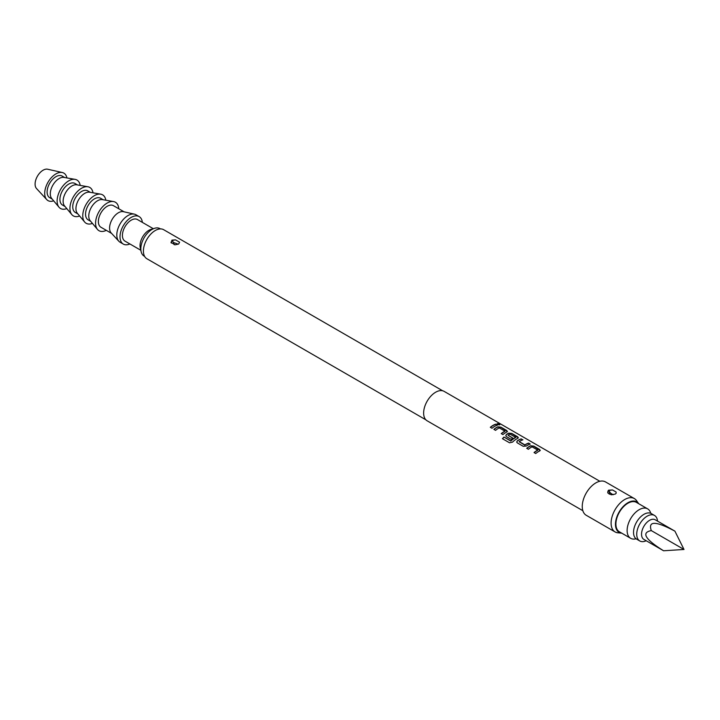 <?xml version="1.0" encoding="UTF-8"?>
<svg xmlns="http://www.w3.org/2000/svg" width="720" height="720" viewBox="0 0 720 720"><rect width="100%" height="100%" fill="white"/><g stroke="black" fill="none" stroke-linecap="round" stroke-linejoin="round"><path stroke-width="1.08" d="M499.779 424.791L499.338 424.422C497.376 423.648 496.737 423.711 497.439 424.611M497.484 424.413C499.491 425.061 500.13 424.989 499.41 424.215C497.439 423.432 496.8 423.504 497.484 424.413L497.043 423.855M499.869 424.701L499.41 424.215M599.841 481.266L444.15 391.383A16.992 9.81 120 0 0 435.654 392.22A16.992 9.81 120 0 0 424.548 407.196A16.992 9.81 120 0 0 427.158 420.813L582.849 510.705M495.765 424.152A16.992 9.81 120 0 0 493.056 425.358A16.992 9.81 120 0 0 490.32 427.302L492.003 428.274A16.992 9.81 120 0 1 494.73 426.33A16.992 9.81 120 0 1 497.448 425.124L495.729 424.359A16.767 9.684 120 0 0 493.056 425.547A16.767 9.684 120 0 0 490.455 427.383M506.835 432.036L506.808 430.533L500.922 427.131L497.808 426.825A16.992 9.81 120 0 0 496.638 427.437A16.992 9.81 120 0 0 493.902 429.381L495.585 430.353A16.992 9.81 120 0 1 498.321 428.409A16.992 9.81 120 0 1 499.266 427.905L504.927 431.172A16.992 9.81 120 0 0 503.991 431.676A16.992 9.81 120 0 0 501.255 433.62L502.938 434.592A16.992 9.81 120 0 1 505.674 432.648A16.992 9.81 120 0 1 506.835 432.036L507.465 431.406M517.77 438.354L517.752 436.842L511.857 433.449L508.743 433.143A16.992 9.81 120 0 0 507.573 433.746A16.992 9.81 120 0 0 506.385 434.502L505.773 435.789L506.412 436.599L511.236 439.38A16.992 9.81 120 0 1 512.892 438.111L508.113 435.213A16.992 9.81 120 0 1 509.076 434.61A16.992 9.81 120 0 1 510.012 434.115L515.682 437.382A16.992 9.81 120 0 0 514.737 437.886A16.992 9.81 120 0 0 510.876 440.856L504 437.049A16.992 9.81 120 0 0 502.452 438.705L509.517 442.791L512.523 442.143A16.992 9.81 120 0 1 516.609 438.957A16.992 9.81 120 0 1 517.77 438.354L518.4 437.724M521.226 438.849A16.992 9.81 120 0 0 518.508 440.064A16.992 9.81 120 0 0 517.329 440.811L516.708 442.098L517.347 442.908L523.233 446.31L526.356 446.031A16.992 9.81 120 0 1 527.544 445.275A16.992 9.81 120 0 1 530.253 444.069L528.57 443.097A16.992 9.81 120 0 0 525.861 444.303A16.992 9.81 120 0 0 524.898 444.906L519.228 441.63A16.992 9.81 120 0 1 520.191 441.036A16.992 9.81 120 0 1 522.909 439.821L521.19 439.056A16.767 9.684 120 0 0 518.508 440.244A16.767 9.684 120 0 0 517.338 440.991L517.329 440.811M539.64 450.981L539.622 449.469L533.727 446.076L530.613 445.77A16.992 9.81 120 0 0 529.443 446.373A16.992 9.81 120 0 0 526.716 448.317L528.39 449.289A16.992 9.81 120 0 1 531.126 447.345A16.992 9.81 120 0 1 532.071 446.841L537.732 450.117A16.992 9.81 120 0 0 536.796 450.612A16.992 9.81 120 0 0 534.06 452.556L535.743 453.528A16.992 9.81 120 0 1 538.479 451.584A16.992 9.81 120 0 1 539.64 450.981L540.27 450.351M612.513 489.951L608.625 490.491L607.698 492.732L608.526 490.185L612.513 489.951L616.095 492.021L616.149 493.281L615.267 494.073L611.28 494.802L607.842 492.975A16.992 9.81 120 0 0 607.887 491.112M634.347 498.573L605.502 481.923A19.26 11.124 120 0 0 595.872 482.877A19.26 11.124 120 0 0 583.29 499.851A19.26 11.124 120 0 0 586.242 515.286L615.087 531.936A19.26 11.124 -60 0 1 612.135 516.501A19.26 11.124 -60 0 1 624.717 499.527A19.26 11.124 -60 0 1 634.347 498.573A19.26 11.124 -60 0 1 636.498 500.571L638.694 503.676A17.613 10.17 120 0 0 627.921 502.722A17.613 10.17 120 0 0 615.897 520.317A17.613 10.17 120 0 0 621.675 533.151A17.613 10.17 120 0 0 621.738 533.151M609.201 494.181A19.26 11.124 120 0 0 609.471 491.607M621.675 533.151L617.886 532.8A19.26 11.124 -60 0 1 615.087 531.936M612.936 494.631L610.857 493.326L612.936 494.631A3.402 1.701 -114.2 0 0 613.134 494.766M442.656 390.78L163.638 229.689A16.767 9.684 120 0 0 155.259 230.526A16.767 9.684 120 0 0 144.306 245.304A16.767 9.684 120 0 0 146.871 258.732L425.889 419.823M175.086 244.818L178.659 244.035L179.577 242.217L175.482 239.859L172.017 240.444L170.991 242.451L175.086 244.818M171.279 243.018L171.918 240.138L175.482 239.859M174.204 244.71L173.502 242.541L177.543 243.918M160.47 228.906L159.984 228.627A15.858 9.162 120 0 0 154.575 228.294A15.858 9.162 120 0 0 152.055 229.41A15.858 9.162 120 0 0 141.12 251.586A15.858 9.162 120 0 0 144.126 256.104L144.612 256.383M154.575 228.294L150.831 229.455A12.465 7.191 120 0 0 148.851 230.337A12.465 7.191 120 0 0 140.265 247.761L141.12 251.586M153.288 228.69L137.457 219.546A12.465 7.191 120 0 0 131.22 220.167A12.465 7.191 120 0 0 123.084 231.147A12.465 7.191 120 0 0 124.992 241.128L140.832 250.272M650.862 513.369L650.367 512.145A16.992 9.81 120 0 0 647.631 508.86L636.417 502.389A16.992 9.81 120 0 0 627.921 503.226A16.992 9.81 120 0 0 616.815 518.202A16.992 9.81 120 0 0 619.425 531.819L630.639 538.299A16.992 9.81 120 0 0 634.851 539.019L636.165 538.839M647.631 508.86A16.992 9.81 120 0 0 639.135 509.706A16.992 9.81 120 0 0 628.038 524.682A16.992 9.81 120 0 0 630.639 538.299M657.522 521.109A14.724 8.505 120 0 0 654.516 515.448L651.312 513.603A14.724 8.505 120 0 0 636.579 522.099A14.724 8.505 120 0 0 636.579 539.109L639.783 540.963A14.724 8.505 120 0 0 646.191 540.738M654.516 515.448A14.724 8.505 120 0 0 639.783 523.953A14.724 8.505 120 0 0 639.783 540.963M684 549.477L674.91 531.153L655.218 519.777A11.331 6.543 120 0 0 643.887 526.32A11.331 6.543 120 0 0 643.887 539.406L663.579 550.773L684 549.477L651.294 530.595C641.052 532.575 645.156 539.307 663.579 550.773L663.579 550.773M674.91 531.153C655.758 520.929 647.892 520.74 651.294 530.595M142.362 222.381A15.858 9.162 120 0 0 139.158 216.603A15.858 9.162 120 0 0 131.22 217.386A15.858 9.162 120 0 0 120.861 231.363A15.858 9.162 120 0 0 123.291 244.071A15.858 9.162 120 0 0 129.897 243.963M139.158 216.603L135.954 214.749A15.858 9.162 120 0 0 134.424 214.155A15.858 9.162 120 0 0 128.016 215.541A15.858 9.162 120 0 0 118.08 228.231A15.858 9.162 120 0 0 118.809 241.2A15.858 9.162 120 0 0 120.087 242.226L123.291 244.071M134.424 214.155L123.435 211.68A12.465 7.191 120 0 0 118.404 212.76A12.465 7.191 120 0 0 110.592 222.732A12.465 7.191 120 0 0 111.168 232.929L118.809 241.2M124.083 211.824L113.418 205.668A12.465 7.191 120 0 0 107.19 206.289A12.465 7.191 120 0 0 99.045 217.269A12.465 7.191 120 0 0 100.962 227.259L111.618 233.415M106.308 230.346A16.425 9.486 -60 0 1 97.461 229.41A16.425 9.486 -60 0 1 96.975 215.973A16.425 9.486 -60 0 1 107.19 203.049A16.425 9.486 -60 0 1 113.535 201.564A16.425 9.486 -60 0 1 118.773 208.764M97.461 229.41L90.198 220.734A12.465 7.191 -60 0 1 89.829 210.537A12.465 7.191 -60 0 1 97.578 200.736A12.465 7.191 -60 0 1 102.393 199.611L113.535 201.564M90.693 221.328L88.137 219.852A12.465 7.191 -60 0 1 86.229 209.871A12.465 7.191 -60 0 1 94.374 198.891A12.465 7.191 -60 0 1 100.602 198.27L103.158 199.746M92.439 223.407A16.425 9.486 -60 0 1 84.645 222.003A16.425 9.486 -60 0 1 84.159 208.566A16.425 9.486 -60 0 1 94.374 195.651A16.425 9.486 -60 0 1 100.719 194.166A16.425 9.486 -60 0 1 105.822 200.214M84.645 222.003L77.373 213.327A12.465 7.191 -60 0 1 77.013 203.139A12.465 7.191 -60 0 1 84.762 193.338A12.465 7.191 -60 0 1 89.568 192.213L100.719 194.166M77.877 213.93L75.321 212.454A12.465 7.191 -60 0 1 73.413 202.473A12.465 7.191 -60 0 1 81.558 191.484A12.465 7.191 -60 0 1 87.786 190.872L90.342 192.348M79.614 216.009A16.425 9.486 -60 0 1 71.82 214.605A16.425 9.486 -60 0 1 71.343 201.168A16.425 9.486 -60 0 1 81.558 188.253A16.425 9.486 -60 0 1 87.894 186.759A16.425 9.486 -60 0 1 93.006 192.816M71.82 214.605L64.557 205.929A12.465 7.191 -60 0 1 64.197 195.741A12.465 7.191 -60 0 1 71.937 185.94A12.465 7.191 -60 0 1 76.752 184.806L87.894 186.759M65.061 206.532L62.505 205.056A12.465 7.191 -60 0 1 60.597 195.066A12.465 7.191 -60 0 1 68.733 184.086A12.465 7.191 -60 0 1 74.97 183.465L77.526 184.941M66.798 208.602A16.425 9.486 -60 0 1 59.004 207.207A16.425 9.486 -60 0 1 58.527 193.77A16.425 9.486 -60 0 1 68.733 180.846A16.425 9.486 -60 0 1 75.078 179.361A16.425 9.486 -60 0 1 80.19 185.409M59.004 207.207L51.741 198.531A12.465 7.191 -60 0 1 51.372 188.334A12.465 7.191 -60 0 1 59.121 178.533A12.465 7.191 -60 0 1 63.936 177.408L75.078 179.361M52.245 199.134L49.689 197.658A12.465 7.191 -60 0 1 47.781 187.668A12.465 7.191 -60 0 1 55.917 176.688A12.465 7.191 -60 0 1 62.145 176.067L64.701 177.543M53.676 200.844A15.858 9.162 -60 0 1 46.71 199.575A15.858 9.162 -60 0 1 45.981 186.606A15.858 9.162 -60 0 1 55.917 173.907A15.858 9.162 -60 0 1 62.325 172.53A15.858 9.162 -60 0 1 66.906 177.93M46.71 199.575L36.522 188.541A11.331 6.543 -60 0 1 36 179.28A11.331 6.543 -60 0 1 43.101 170.208A11.331 6.543 -60 0 1 47.673 169.227L62.325 172.53M497.205 425.205L495.729 424.359M507.438 431.514L500.886 427.338L497.79 427.023A16.767 9.684 120 0 0 496.638 427.617A16.767 9.684 120 0 0 494.037 429.453M504.927 431.172L504.918 431.37A16.767 9.684 120 0 0 503.991 431.865A16.767 9.684 120 0 0 501.39 433.692M518.373 437.823L511.821 433.647L508.725 433.332A16.767 9.684 120 0 0 507.573 433.935A16.767 9.684 120 0 0 506.403 434.673L505.791 435.861M515.682 437.382L515.664 437.571A16.767 9.684 120 0 0 514.737 438.066A16.767 9.684 120 0 0 510.921 441L510.876 440.856M512.757 438.21L508.113 435.357M510.705 441.036L504 437.049M504.045 437.193A16.767 9.684 120 0 0 502.569 438.777M530.01 444.15L528.534 443.295A16.767 9.684 120 0 0 525.861 444.492A16.767 9.684 120 0 0 524.907 445.077L524.898 444.906M524.682 445.086L519.228 441.774M522.657 439.902L521.19 439.056M517.338 440.991L516.726 442.179M540.252 450.45L533.691 446.274L530.595 445.959A16.767 9.684 120 0 0 529.443 446.562A16.767 9.684 120 0 0 526.842 448.398M537.732 450.117L537.723 450.306A16.767 9.684 120 0 0 536.796 450.801A16.767 9.684 120 0 0 534.195 452.637M610.857 493.326A3.402 1.701 65.8 0 1 608.967 490.32M173.502 242.541A3.402 1.701 65.8 0 1 172.359 240.273"/></g></svg>
